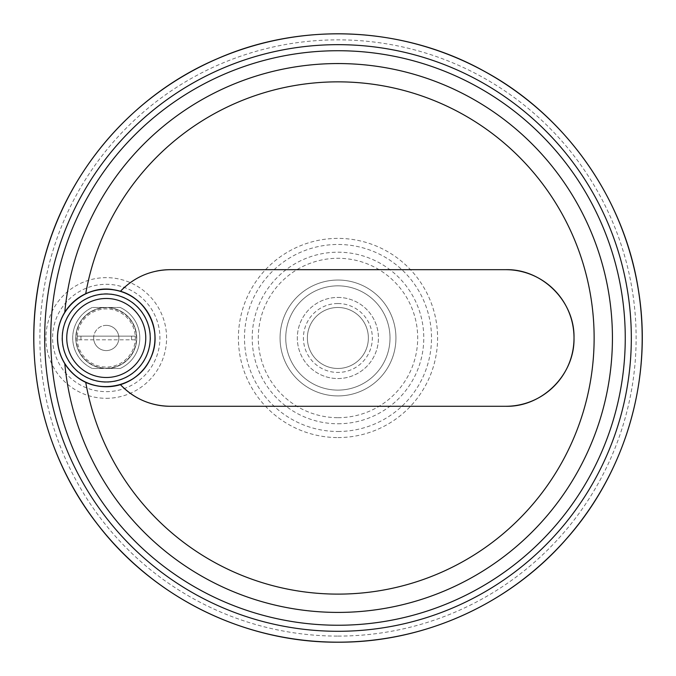 <?xml version="1.0" encoding="UTF-8"?>
<svg xmlns="http://www.w3.org/2000/svg" width="676" height="676" viewBox="0 0 676 676"><rect width="100%" height="100%" fill="white"/><g stroke="black" fill="none" stroke-linecap="round" stroke-linejoin="round"><path stroke-width="0.51" stroke-dasharray="3.38 2.54" d="M120.438 291.297A48.79 48.79 0 0 1 120.438 384.661C108.633 388.125 97.057 387.314 85.717 382.236C84.314 381.864 80.883 379.718 75.425 375.788C69.789 370.617 66.24 366.578 64.778 363.654A48.79 48.79 0 0 1 64.778 312.304C66.231 309.397 69.78 305.349 75.425 300.169M77.005 298.944L85.717 293.73A256.136 256.136 0 0 1 478.684 123.945A256.136 256.136 0 0 1 478.684 552.022A256.136 256.136 0 0 1 85.717 382.236M106.259 398.308A60.325 60.325 0 0 0 158.505 307.817A60.325 60.325 0 0 0 54.012 307.817A60.325 60.325 0 0 0 106.259 398.308M338 395.916A57.933 57.933 0 0 0 388.176 309.017A57.933 57.933 0 0 0 287.824 309.017A57.933 57.933 0 0 0 338 395.916A57.933 57.933 0 0 0 388.176 309.017A57.933 57.933 0 0 0 287.824 309.017A57.933 57.933 0 0 0 338 395.916M337.882 303.524A34.459 34.459 0 0 1 367.719 355.213A34.459 34.459 0 0 1 308.036 355.213A34.459 34.459 0 0 1 337.882 303.524M120.235 368.471A33.538 33.538 0 0 0 120.235 307.487L92.282 307.487A33.538 33.538 0 0 0 92.282 368.471L120.235 368.471A33.538 33.538 0 0 0 120.235 307.487L92.282 307.487A33.538 33.538 0 0 0 92.282 368.471L120.235 368.471A33.538 33.538 0 0 0 120.235 307.487M77.191 337.983A29.068 29.068 0 0 0 120.793 363.156A29.068 29.068 0 0 0 120.793 312.811A29.068 29.068 0 0 0 77.191 337.983M106.259 368.166A30.183 30.183 0 0 0 132.403 322.891A30.183 30.183 0 0 0 80.114 322.891A30.183 30.183 0 0 0 106.259 368.166M135.225 339.808L77.292 339.808L135.225 339.808L135.225 336.149L77.292 336.149L135.225 336.149M77.292 339.808L77.292 336.149M337.882 307.487A30.496 30.496 0 0 1 364.288 353.227A30.496 30.496 0 0 1 311.467 353.227A30.496 30.496 0 0 1 337.882 307.487A30.496 30.496 0 0 1 364.288 353.227A30.496 30.496 0 0 1 311.467 353.227A30.496 30.496 0 0 1 337.882 307.487M337.882 285.838A52.145 52.145 0 0 1 383.03 364.051A52.145 52.145 0 0 1 292.725 364.051A52.145 52.145 0 0 1 337.882 285.838A52.145 52.145 0 0 1 383.03 364.051A52.145 52.145 0 0 1 292.725 364.051A52.145 52.145 0 0 1 337.882 285.838M337.882 297.432A40.552 40.552 0 0 1 373 358.263A40.552 40.552 0 0 1 302.755 358.263A40.552 40.552 0 0 1 337.882 297.432A40.552 40.552 0 0 1 373 358.263A40.552 40.552 0 0 1 302.755 358.263A40.552 40.552 0 0 1 337.882 297.432M131.566 339.808L131.566 336.149M80.951 339.808L80.951 336.149M106.259 368.471A30.496 30.496 0 0 0 132.665 322.739A30.496 30.496 0 0 0 79.852 322.739A30.496 30.496 0 0 0 106.259 368.471A30.496 30.496 0 0 0 132.665 322.739A30.496 30.496 0 0 0 79.852 322.739A30.496 30.496 0 0 0 106.259 368.471M156.401 271.11A68.301 68.301 0 0 0 125.508 286.413M505.707 269.682L170.293 269.682M170.293 406.284L505.707 406.284M106.259 391.649A53.666 53.666 0 0 0 152.734 311.146A53.666 53.666 0 0 0 59.784 311.146A53.666 53.666 0 0 0 106.259 391.649M93.651 337.983A12.607 12.607 0 0 0 106.259 350.59A12.607 12.607 0 0 0 118.866 337.983A12.607 12.607 0 0 0 106.259 325.376A12.607 12.607 0 0 0 93.651 337.983M106.259 325.376A12.607 12.607 0 0 1 117.176 344.287A12.607 12.607 0 0 1 95.341 344.287A12.607 12.607 0 0 1 106.259 325.376M338 636.099A298.116 298.116 0 0 0 596.181 188.925A298.116 298.116 0 0 0 79.819 188.925A298.116 298.116 0 0 0 338 636.099M338 437.575A99.592 99.592 0 0 0 424.249 288.187A99.592 99.592 0 0 0 251.751 288.187A99.592 99.592 0 0 0 338 437.575M338 431.491A93.508 93.508 0 0 0 418.985 291.229A93.508 93.508 0 0 0 257.015 291.229A93.508 93.508 0 0 0 338 431.491M338 423.767A85.784 85.784 0 0 0 412.292 295.091A85.784 85.784 0 0 0 263.708 295.091A85.784 85.784 0 0 0 338 423.767M338 417.683A79.7 79.7 0 0 0 407.02 298.133A79.7 79.7 0 0 0 268.98 298.133A79.7 79.7 0 0 0 338 417.683M62.023 337.983A44.236 44.236 0 0 0 128.372 376.287A44.236 44.236 0 0 0 128.372 299.671A44.236 44.236 0 0 0 62.023 337.983"/><path stroke-width="1.01" d="M75.425 300.169A48.79 48.79 0 0 1 141.901 304.665A48.79 48.79 0 0 1 141.901 371.293A48.79 48.79 0 0 1 75.425 375.788A48.79 48.79 0 0 1 75.425 300.169L77.005 298.944M64.778 312.304A274.431 274.431 0 0 1 482.571 104.721A274.431 274.431 0 0 1 482.571 571.245A274.431 274.431 0 0 1 64.778 363.654A274.431 274.431 0 0 0 482.571 571.245A274.431 274.431 0 0 0 482.571 104.721A274.431 274.431 0 0 0 64.778 312.304L65.149 311.712M85.446 382.109L85.717 382.236A256.136 256.136 0 0 0 478.684 552.022A256.136 256.136 0 0 0 478.684 123.945A256.136 256.136 0 0 0 85.717 293.73C96.989 288.652 108.566 287.849 120.438 291.297C134.11 277.185 150.731 269.977 170.293 269.682A68.301 68.301 0 0 0 156.401 271.11M156.494 404.873A68.301 68.301 0 0 0 170.293 406.284C150.765 405.997 134.152 398.789 120.438 384.661A68.301 68.301 0 0 0 156.469 404.873M505.707 269.682C541.78 268.685 574.853 301.04 574.008 337.915C574.879 374.859 541.932 407.239 505.707 406.284A68.301 68.301 0 0 0 574.008 337.983A68.301 68.301 0 0 0 505.707 269.682L170.293 269.682M170.293 406.284L505.707 406.284M125.508 286.413A68.301 68.301 0 0 0 120.438 291.297M338 625.241A287.258 287.258 0 0 0 586.768 194.35A287.258 287.258 0 0 0 89.232 194.35A287.258 287.258 0 0 0 338 625.241M338 631.299A293.316 293.316 0 0 0 592.024 191.325A293.316 293.316 0 0 0 83.976 191.325A293.316 293.316 0 0 0 338 631.299M338 642.166A304.183 304.183 0 0 0 601.429 185.892A304.183 304.183 0 0 0 74.571 185.892A304.183 304.183 0 0 0 338 642.166M57.553 337.983A48.706 48.706 0 0 0 130.612 380.165A48.706 48.706 0 0 0 130.612 295.801A48.706 48.706 0 0 0 57.553 337.983C57.046 306.693 88.531 283.582 115.385 290.139C145.686 294.804 164.369 331.46 150.326 358.719C138.276 386.909 98.121 395.882 75.213 375.51C63.747 365.623 57.857 353.117 57.553 337.983M62.268 337.983A43.991 43.991 0 0 0 128.254 376.076A43.991 43.991 0 0 0 128.254 299.89A43.991 43.991 0 0 0 62.268 337.983M66.747 337.983A39.521 39.521 0 0 0 126.015 372.206A39.521 39.521 0 0 0 126.015 303.761A39.521 39.521 0 0 0 66.747 337.983M338 642.2C245.38 642.775 153.934 597.973 97.623 524.441C40.399 451.61 19.756 351.892 43.34 262.322C65.817 172.473 131.955 95.046 217.182 58.787C301.952 21.48 403.673 26.271 484.557 71.394C565.998 115.511 624.548 198.82 638.474 290.393C652.948 378.611 625.689 472.44 566.201 539.169C509.535 604.099 424.182 642.631 338 642.2"/></g></svg>
